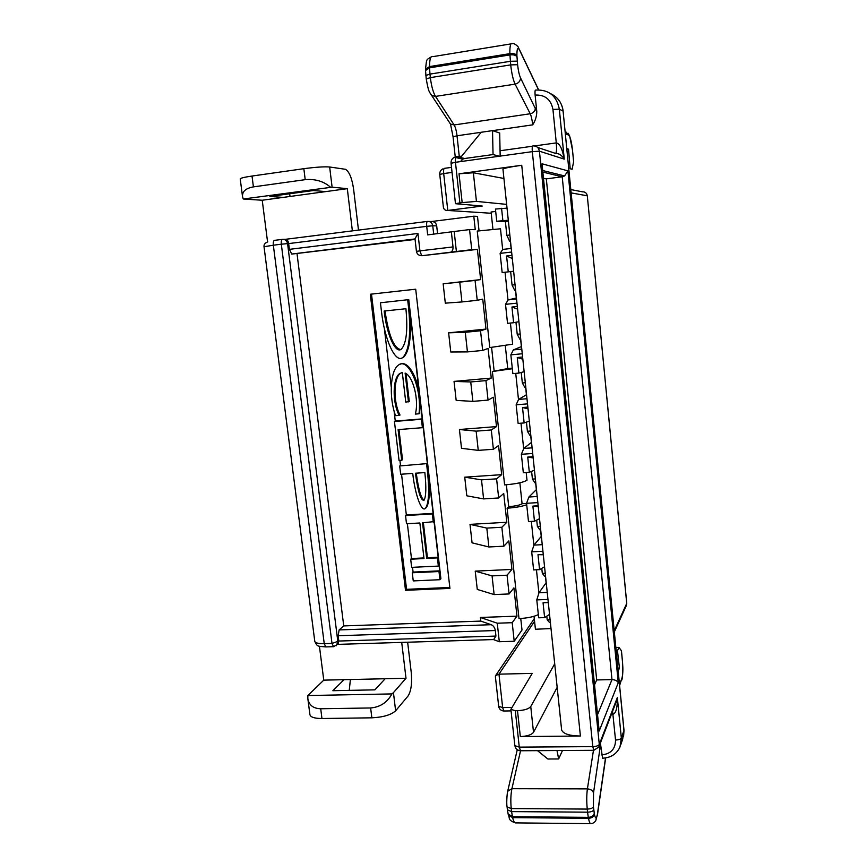 <?xml version="1.0" encoding="UTF-8"?>
<svg xmlns="http://www.w3.org/2000/svg" width="867" height="867" viewBox="0 0 867 867"><rect width="100%" height="100%" fill="white"/><g stroke="black" fill="none" stroke-linecap="round" stroke-linejoin="round"><path stroke-width="1.3" d="M338.152 635.717L338.824 641.049L495.935 636.075L495.328 630.537L338.152 635.717L339.138 629.919L491.264 624.706L480.806 621.097L480.405 617.467L516.96 616.155L513.914 587.88L509.081 593.949L507.054 575.2L511.92 569.435L508.842 540.9L503.9 546.188L501.852 527.255L506.827 522.27L503.716 493.464L498.666 497.961L496.596 478.844L501.69 474.661L498.558 445.584L493.388 449.269L491.296 429.967L496.509 426.597L493.334 397.238L488.056 400.099L485.943 380.613L491.264 378.077L488.067 348.426L482.67 350.452L480.535 330.771L485.975 329.081L482.746 299.148L477.229 300.307L475.073 280.431L480.643 279.608L477.381 249.382L471.735 249.674L469.556 229.592L475.246 229.657L473.794 216.197L431.473 221.529C434.334 221.475 436.068 222.917 436.686 225.853L432.752 225.778L433.695 234.133M538.515 89.832L519.452 49.896C517.718 46.905 516.862 48.769 516.895 55.499L517.599 64.711C518.26 70.639 519.246 75.061 520.558 77.954L536.792 111.626L535.123 95.077C534.841 91.729 535.015 90.049 535.622 90.07C548.757 89.442 556.668 95.803 559.323 109.155L564.254 159.116C561.881 155.236 558.944 153.318 555.433 153.361L537.659 147.477M534.571 621.281L498.958 674.158L532.23 673.388L510.891 709.358L515.301 710.712L519.279 747.137L592.79 746.628L532.327 151.649L455.457 162.302L459.878 202.9L455.478 203.702L482.225 206.043L447.773 210.453C445.335 210.616 443.871 209.554 443.395 207.278L443.362 206.996M401.54 474.195L406.341 514.965L433.099 513.362L428.32 471.897L427.55 472.396C429.447 491.275 428.786 503.196 425.589 508.181L426.358 507.607C429.555 502.643 430.205 490.733 428.32 471.897M394.084 410.947L395.276 421.069L422.218 418.88L421.427 419.27L422.402 427.691L423.183 427.29L427.366 463.563L399.687 465.958L400.662 474.26L412.725 473.425C415.141 495.165 421.752 512.993 425.589 508.181L426.358 507.607M398.983 429.555L402.526 459.748L401.714 460.225L399.037 460.42L394.442 421.46L421.427 419.27M399.904 460.355L400.511 465.471M422.218 418.88L409.473 308.284C411.89 334.012 409.972 350.301 403.729 357.15L401.876 358.028M384.363 328.474L391.255 387.007M401.594 372.637L400.391 373.374C393.369 378.229 393.195 402.57 400.034 415.044L395.58 415.727C388.904 397.855 390.237 370.783 398.159 365.343C408.205 356.023 422.402 389.142 418.967 413.797L419.758 413.418L419.628 396.382C417.569 376.744 407.945 360.509 400.532 364.151M406.027 373.59L409.278 401.54L405.767 402.125L402.31 372.507L399.557 373.677C392.523 378.532 392.35 402.927 399.199 415.423M418.967 413.797L415.304 414.09C419.216 400.543 413.212 376.289 405.117 373.07L408.465 401.887M395.276 421.069L394.442 421.46M422.402 427.691L398.105 429.62L401.714 460.225M427.366 463.563L399.687 465.958M427.442 557.752L438.149 557.21L434.053 521.609L422.543 522.834L426.683 558.424L427.442 557.752L423.378 522.79M438.149 557.21L437.412 557.882L426.683 558.424M412.519 567.321L413.082 572.09L439.721 570.844L439.092 565.392L438.355 566.086L411.652 567.365L410.687 559.215L424.006 558.554L419.856 522.985L406.504 523.766L405.539 515.551L432.34 513.947L433.294 522.216M407.371 523.711L411.478 558.543L423.93 557.925M411.478 558.543L410.687 559.215M433.099 513.362L432.34 513.947M406.341 514.965L405.539 515.551M408.758 299.624L380.429 302.778L408.758 299.624L440.902 578.755L439.927 579.709L413.245 580.912L412.291 572.784L438.984 571.537L439.927 579.709M439.721 570.844L438.984 571.537M413.082 572.09L412.291 572.784M380.429 302.778L381.447 311.351C384.666 340.406 395.601 363.869 402.906 357.41C409.159 350.55 411.077 334.218 408.65 308.435L407.663 299.809M426.597 464.04L427.55 472.396M437.412 557.882L438.355 566.086M510.49 241.178L509.612 241.21L510.479 241.102M515.963 322.264L517.22 334.261L519.886 339.257L520.742 339.17M510.641 271.577L512.061 285.059L514.77 290.467L515.637 290.369M521.23 372.452L522.335 382.997L524.936 387.582L525.803 387.506M526.442 422.142L527.396 431.267L529.954 435.451L530.81 435.386M531.601 471.355L532.414 479.083L534.917 482.876L535.773 482.811M536.716 520.092L537.388 526.442L539.838 529.845L540.683 529.802M541.777 568.362L542.308 573.369L544.714 576.382L545.56 576.349M546.795 616.166L547.185 619.851L549.537 622.495L550.382 622.463M536.792 111.626C536.695 116.384 535.329 120.784 532.696 124.848L492.575 130.646M543.555 178.277L546.318 178.873L596.691 679.945L594.599 684.659M566.845 148.571L568.535 149.2L570.183 168.729L572.101 169.282L573.618 161.75L572.545 150.674C571.548 141.852 570.269 136.672 568.719 135.144L565.382 133.713M511.628 252.037L500.129 253.381L502.784 249.425L511.248 248.428M510.349 241.189L511.107 248.439M534.039 616.274L535.416 629.247L551.022 628.553M519.864 482.8L522.086 503.727L526.583 503.456M505.298 345.673L507.737 368.562L512.267 368.15M495.696 211.429L491.101 212.014L492.944 229.332M602.576 758.192L600.56 744.265L593.516 792.958L593.429 806.819L594.426 814.406C595.521 819.207 596.496 819.272 597.341 814.59L605.502 757.964M619.504 684.475L621.921 678.287C622.907 674.775 623.059 668.923 622.387 660.752L621.411 650.727L618.93 647.378L615.863 647.465M618.182 671.112L619.439 668.034L617.477 650.77L618.93 647.378M459.878 202.9L462.165 202.607L459.033 173.79L473.36 172.761L476.438 201.404L462.165 202.607M502.979 169.358L502.958 169.195C504.095 168.187 510.36 166.887 521.739 165.272L459.033 173.79M515.301 710.712L517.501 710.68C524.329 710.333 528.74 708.957 530.745 706.551L533.519 732.312C531.536 734.837 527.136 736.256 520.33 736.582L580.402 736.029C569.467 735.845 563.214 733.84 561.632 730.003L561.556 729.288M530.745 706.551L554.707 663.797M506.642 204.384L476.438 201.404M508.3 220.229L496.737 221.258L495.447 209.066L507.032 208.123M460.442 161.609L462.826 159.127L464.723 158.498L493.041 154.564L499.414 156.212M600.365 743.117L600.56 744.265M568.535 149.2L566.92 149.427M617.889 668.067L619.439 668.034M516.429 297.977L508.105 299.917L516.537 299.017M515.497 290.391L516.298 298.01M521.511 346.551L513.383 349.91L521.782 349.108M520.612 339.181L521.381 346.605M526.551 394.658L518.607 399.427L526.973 398.722M525.662 387.516L526.421 394.734M531.536 442.322L523.776 448.456L532.11 447.849M530.68 435.397L531.406 442.419M536.467 489.53L528.892 497.019L537.204 496.498M535.633 482.821L536.348 489.649M541.366 536.305L533.964 545.115L542.243 544.682M540.553 529.813L541.246 536.445M546.21 582.646L538.992 592.746L547.24 592.41M545.43 576.36L546.102 582.797M550.252 622.473L550.903 628.738M500.129 253.381L502.156 272.552L508.257 271.87L506.588 255.993L511.974 255.364M516.97 303.147L505.526 304.35L507.531 323.337L513.611 322.719L511.953 307.005L517.317 306.452M522.27 353.758L510.858 354.831L512.852 373.623L518.899 373.081L517.263 357.518L522.606 357.02M527.504 403.859L516.147 404.802L518.119 423.421L524.145 422.944L522.519 407.533L527.851 407.1M532.696 453.484L521.381 454.297L523.332 472.721L529.336 472.32L527.732 457.061L533.032 456.681M537.843 502.611L526.562 503.304L528.491 521.555L534.473 521.219L532.891 506.1L538.169 505.786M542.926 551.271L531.699 551.835L533.606 569.912L539.567 569.641L537.995 554.674L543.262 554.414M547.977 599.455L536.781 599.899L538.678 617.803L544.617 617.597L543.056 602.771L548.302 602.565M505.526 304.35L508.105 299.917M510.858 354.831L513.383 349.91M516.147 404.802L518.607 399.427M521.381 454.297L523.776 448.456M526.562 503.304L528.892 497.019M531.699 551.835L533.964 545.115M536.781 599.899L538.992 592.746M502.676 249.588L500.487 228.79L477.251 231.055L489.801 347.569L512.657 344.177L510.425 323.044M508.008 300.09L505.06 272.227M507.737 368.562L492.38 371.52L504.605 484.902C516.125 483.938 523.581 482.377 526.995 480.199L526.193 472.537M523.679 448.694L520.991 423.194M518.499 399.644L515.735 373.363M538.906 593.039L536.445 569.782M533.877 545.386L531.341 521.392M496.737 221.258L505.396 221.594L506.848 235.369L509.612 241.21M502.86 220.5L501.57 208.286M503.933 178.472L473.36 172.761M533.519 732.312L557.167 687.347M480.405 617.467L497.268 623.21L499.305 641.721L514.218 641.266L521.999 629.995L520.753 618.485M499.305 641.721L493.388 639.564M437.553 233.667L436.686 225.853M415.705 289.199L370.307 294.238L405.496 590.297L449.93 588.4L415.705 289.199M415.022 238.989L291.767 254.085L415.076 239.422M297.045 253.858L343.744 625.92L480.806 621.097M475.224 571.136L492.066 575.883L494.125 594.567L477.273 589.43L475.224 571.136L511.92 569.435M470.012 524.372L486.81 528.101L488.88 546.969L472.071 542.84L470.012 524.372L506.827 522.27M464.734 477.164L481.499 479.852L483.602 498.904L466.814 495.805L464.734 477.164L501.69 474.661M459.423 429.512L476.146 431.148L478.259 450.374L461.515 448.326L459.423 429.512L496.509 426.597M454.048 381.404L470.738 381.957L472.873 401.378L456.172 400.391L454.048 381.404L491.264 378.077M448.629 332.83L465.276 332.299L467.432 351.904L450.764 352.002L448.629 332.83L485.975 329.081M443.156 283.791L459.759 282.143L461.938 301.944L445.313 303.157L443.156 283.791L480.643 279.608M291.767 254.085L289.383 249.36L288.657 243.594L426.705 226.341C426.445 223.328 426.705 221.681 427.485 221.41C430.379 221.345 432.134 222.797 432.752 225.778L426.705 226.341L427.669 234.881L454.189 231.489L456.389 251.495L421.861 255.722L477.381 249.382M358.483 230.102L353.617 189.299C352.024 178.342 349.314 171.688 345.5 169.303L329.655 166.995L332.104 187.174L347.309 188.67L352.37 230.871M479.05 230.828L477.5 216.392L473.794 216.197M494.103 370.74L491.589 347.396M522.086 503.727C520.027 505.136 515.572 506.122 508.723 506.664L506.371 484.772M319.424 646.24L323.77 680.14L307.85 695.54L391.938 693.914L393.434 692.625L395.634 710.799L408.119 695.908C411.153 691.064 412.193 683.196 411.229 672.304L407.642 642.219M538.342 614.627C533.563 616.86 527.114 618.171 519.008 618.572L507.108 508.203L508.723 506.664M516.96 616.155L512.202 622.69L514.218 641.266M267.567 241.893L262.224 200.244L347.309 188.67M332.104 187.174L243.269 199.009L262.224 200.244M454.189 231.489L469.556 229.592M456.389 251.495L471.735 249.674M459.759 282.143L475.073 280.431M461.938 301.944L477.229 300.307M465.276 332.299L480.535 330.771M467.432 351.904L482.67 350.452M470.738 381.957L485.943 380.613M472.873 401.378L488.056 400.099M476.146 431.148L491.296 429.967M478.259 450.374L493.388 449.269M481.499 479.852L496.596 478.844M483.602 498.904L498.666 497.961M486.81 528.101L501.852 527.255M488.88 546.969L503.9 546.188M492.066 575.883L507.054 575.2M494.125 594.567L509.081 593.949M497.268 623.21L512.202 622.69M491.264 624.706C493.442 625.725 494.797 627.665 495.328 630.537M495.935 636.075L493.681 639.564M451.371 231.966L453.018 246.911C453.17 249.642 452.346 251.43 450.547 252.264L450.081 252.384M343.744 625.92L339.138 629.919M283.184 197.394L269.886 196.462L313.399 190.523L325.721 191.607M243.269 199.009L242.522 196.625C242.131 191.488 245.762 188.247 253.413 186.882L305.206 179.664C315.22 178.786 323.597 181.268 330.36 187.088M242.522 196.625L240.224 178.916C240.397 178.136 244.331 177.182 252.015 176.044L303.851 168.686C315.707 167.125 324.312 166.562 329.655 166.995M290.087 196.451L289.6 193.775M393.434 692.625L406.005 678.265L401.703 642.404M323.77 680.14L406.005 678.265M385.154 678.742L374.912 689.85L332.885 690.706L344.036 679.674M320.703 708.762L321.96 718.515L371.856 717.822L370.632 707.96L320.703 708.762C313.236 708.523 308.955 705.153 307.839 698.65L307.85 695.54M321.96 718.515C314.526 718.472 310.516 717.182 309.92 714.636L307.839 698.65M395.634 710.799C391.125 714.896 383.192 717.237 371.856 717.822M349.271 690.37L350.387 679.533M512.332 368.724L492.38 371.52M526.724 504.767C521.836 506.491 515.301 507.628 507.108 508.203M391.938 693.914C387.224 702.476 380.125 707.158 370.632 707.96M597.601 714.506L611.983 679.62L562.217 176.77L564.59 175.936L567.907 170.853L618.269 682.752C617.25 680.801 615.158 679.761 611.983 679.62L596.691 679.945M542.937 172.132L562.217 176.77L546.318 178.873M618.269 682.752L599.184 731.011L542.005 163.787L567.907 170.853M616.123 702.075L617.347 697.512C617.51 707.635 616.047 713.227 612.969 714.289L611.419 714.31M534.646 145.927L556.278 142.903C559.703 143.489 562.358 148.896 564.254 159.116L539.415 151.194L599.292 744.428L617.347 697.512L621.336 738.055L623.958 730.48L563.095 111.128L559.323 109.155L552.951 109.448C550.957 99.412 545.007 94.622 535.123 95.077M616.188 650.803L617.477 650.77M537.507 750.659L547.89 759.004L558.651 758.961L562.477 750.508M557.004 750.54L558.651 758.961M289.383 249.36L417.959 233.461L415 238.783M549.537 614.367L544.617 617.597M543.295 554.782L537.995 554.674M544.552 566.758L539.567 569.641M538.255 506.599L532.891 506.1M539.523 518.694L534.473 521.219M533.172 457.949L527.732 457.061M534.44 470.152L529.336 472.32M528.025 408.812L522.519 407.533M529.314 421.145L524.145 422.944M522.834 359.209L517.263 357.518M524.134 371.65L518.899 373.081M517.599 309.107L511.953 307.005M518.91 321.679L513.611 322.719M512.299 258.507L506.588 255.993M513.632 271.208L508.257 271.87M508.398 221.226L505.396 221.594M550.101 619.742L547.185 619.851M545.235 573.239L542.308 573.369M540.314 526.28L537.388 526.442M535.362 478.887L532.414 479.083M530.355 431.04L527.396 431.267M525.294 382.737L522.335 382.997M515.041 284.734L512.061 285.059M520.2 333.968L517.22 334.261M509.839 235.011L506.848 235.369M493.041 154.564L492.532 130.624L481.239 132.261L460.55 157.566M500.172 156.103L499.695 133.041L492.532 130.624M371.499 294.097L406.558 589.322L405.496 590.297M449.821 587.468L406.558 589.322M415.412 473.23C417.992 491.947 420.863 500.942 424.006 500.237C426.098 496.737 426.38 487.514 424.852 472.58L415.412 473.23M384.146 311.058C386.79 334.868 395.536 354.202 401.367 349.13C406.417 343.592 407.934 330.121 405.919 308.728L384.146 311.058M400.641 349.564C393.77 348.09 388.568 335.215 385.024 310.96M416.258 473.176C418.533 489.844 421.167 498.796 424.18 500.031M511.833 707.429L502.654 707.58L498.958 674.158L495.631 675.577L495.404 676.791M336.212 645.807L337.892 641.883L287.573 243.616L288.657 243.594C288.126 240.712 287.053 239.281 285.427 239.314L283.466 239.346M337.957 644.246L338.824 641.049L331.996 643.422L281.32 244.201L273.343 245.209L324.236 643.661L331.996 643.422L333.546 646.674L338.368 643.878M409.473 308.284L408.65 308.435M481.218 132.283L457.028 135.783L459.272 156.461L461.732 156.114M500.053 150.76L532.479 146.23M555.714 153.329C556.603 152.31 556.787 148.831 556.278 142.903L552.951 109.448M614.226 630.786L626.733 603.432L587.295 195.79L571.201 192.918M570.876 189.58L582.396 191.813C585.127 191.737 586.764 193.07 587.295 195.79L626.754 603.194L626.342 605.589L626.765 603.313M521.739 165.272L580.402 736.029M520.33 736.582L517.501 710.68M452.054 172.425L443.698 173.563L447.773 210.453L491.242 213.271M442.874 168.859C440.642 170.03 439.602 171.883 439.753 174.408L443.698 173.563C443.416 170.257 443.687 168.512 444.5 168.339L451.501 167.374M464.723 158.498L456.291 156.602C455.424 156.764 455.142 158.661 455.457 162.302L451.057 163.289L455.478 203.702M601.633 754.897C610.834 753.965 615.472 749.012 615.527 740.028L612.579 711.287M517.231 61.134L510.338 61.297L429.967 74.107L430.357 77.618L510.706 64.884L509.861 53.656L429.544 66.586L429.566 67.832L509.904 54.914C513.437 54.523 515.778 55.141 516.927 56.756M520.558 77.954C520.319 81.227 518.499 83.286 515.096 84.142L435.516 96.4L454.124 124.956L530.225 113.761L515.096 84.142C513.156 79.97 511.682 73.543 510.706 64.884L517.599 64.711M599.184 731.011L542.005 163.787M507.412 809.832L511.584 811.61L587.555 812.173L587.241 809.084L511.248 808.575L511.584 811.61L512.625 817.635L588.476 818.296L588.292 817.353L512.408 816.703L508.073 813.896M520.536 750.768L511.92 788.71L587.403 788.883L593.462 750.313M285.644 239.292L427.377 221.421M428.894 221.453L431.473 221.529M267.795 241.85C264.999 242.933 263.741 244.559 264.023 246.737L273.343 245.209C273.083 242.283 273.495 240.658 274.579 240.354L282.382 239.368M417.959 233.461L419.942 250.866L453.018 246.911M252.015 176.044L253.413 186.882M305.206 179.664L303.851 168.686M620.848 744.504L622.636 739.269L623.98 730.079L563.095 111.128C562.011 102.902 557.86 97.093 550.664 93.712M615.527 740.028C618.691 739.887 620.62 739.226 621.336 738.055L620.003 746.964C616.643 754.073 610.812 757.812 602.511 758.192M532.696 124.848C532.143 119.83 531.319 116.135 530.225 113.761C533.476 112.981 535.21 111.019 535.438 107.887M448.976 121.738L450.526 124.111L454.124 124.956C455.468 127.243 456.432 130.852 457.028 135.783L453.051 136.813M532.88 145.894C532.208 146.024 532.024 147.943 532.327 151.649L539.415 151.194C538.678 147.531 536.5 145.764 532.88 145.894M599.292 744.428C598.447 745.739 596.279 746.476 592.79 746.628L593.797 750.313L598.869 747.018L599.292 744.428M593.884 750.313L520.601 750.757M519.279 747.137L520.493 750.757C517.382 750.486 515.507 748.774 514.868 745.642L519.279 747.137M419.942 250.866L416.431 251.354C417.038 254.183 418.783 255.624 421.665 255.689L419.942 250.866M419.281 255.256L421.861 255.722L450.547 252.264M457.169 156.797L459.272 156.461L459.445 158.379M590.871 823.65L590.72 823.639C589.896 823.444 589.148 821.667 588.476 818.296C591.771 818.09 593.743 816.79 594.426 814.406M517.263 749.706L507.694 791.278L511.92 788.71C510.75 794.465 510.522 801.086 511.248 808.575L507.087 806.928L507.423 809.951L508.355 815.121L512.625 817.635C513.405 820.941 514.315 822.696 515.366 822.891L515.562 822.902M594.242 813.452C593.57 815.836 591.587 817.137 588.292 817.353L587.555 812.173C590.861 812.054 592.92 811.295 593.743 809.897M510.966 43.892L433.023 56.615C430.736 55.607 429.577 58.934 429.544 66.586L425.513 69.284C426.857 57.753 425.957 60.56 431.213 56.864M516.895 55.499C515.735 53.884 513.394 53.266 509.861 53.656C509.753 45.875 510.609 42.548 512.43 43.653C513.632 43.177 515.518 44.206 518.087 46.764L519.452 49.896M425.513 69.284L425.524 70.53L429.566 67.832L429.967 74.107L425.849 75.472M593.429 806.819C592.605 808.207 590.546 808.965 587.241 809.084C586.536 801.476 586.601 794.736 587.403 788.883C590.687 789.143 592.725 790.498 593.516 792.958M426.239 78.962L430.357 77.618C431.419 86.115 433.132 92.379 435.516 96.4L431.766 95.543L430.292 93.538M451.057 163.321L451.057 163.289C450.894 160.579 452 158.563 454.362 157.252M514.846 745.501L510.891 709.358M572.545 150.674L573.651 161.446M568.719 135.144L565.111 130.993M621.466 650.77L622.387 660.752M619.602 685.472L621.921 678.287M508.279 814.817L508.355 815.121C510.099 817.917 507.379 820.03 515.366 822.891L590.72 823.639C592.627 823.552 594.296 822.62 595.716 820.854L597.341 814.59M598.924 746.91L600.127 749.045M507.694 791.278C507.596 789.382 506.111 802.528 507.087 806.928L507.076 806.809M495.382 676.607L498.677 706.367C499.262 709.217 500.985 710.767 503.835 711.005L502.654 707.58L498.666 706.269M511.053 710.897L503.955 711.005M264.023 246.737L314.775 641.298C315.23 642.967 318.384 643.747 324.236 643.661L325.808 646.912L333.762 646.674M282.534 239.357C281.461 239.66 281.06 241.275 281.32 244.201L287.573 243.616C286.934 240.723 285.254 239.303 282.534 239.357M326.025 646.912L325.808 646.912C317.615 646.034 317.528 647.183 314.775 641.298M400.391 373.374L399.557 373.677M402.906 357.41L403.729 357.15M624.002 730.285L623.59 736.376M551.022 93.972C558.034 97.418 562.076 103.162 563.171 111.182M542.775 170.55L564.59 175.936M561.632 730.003L502.958 169.195M599.086 746.454L615.971 702.433M291.54 254.053L415.022 238.934M414.99 238.718L416.431 251.354M462.826 159.127L455.543 157.512M425.524 70.53L426.228 78.919C428.851 93.593 429.306 90.721 429.739 92.531L450.526 124.111L453.051 136.769L455.24 156.862M572.599 150.706L569.662 135.989L568.145 133.269M519.431 49.592L538.396 89.344M622.43 660.611L622.831 667.2C623.124 673.637 621.856 681.148 621.747 679.945M605.654 757.942L597.385 815.348M439.753 174.408L443.395 207.278M587.349 195.801L586.623 193.807M614.335 631.924L626.342 605.589M534.289 618.626L495.751 675.393M337.816 644.376L494.092 639.543"/></g></svg>
